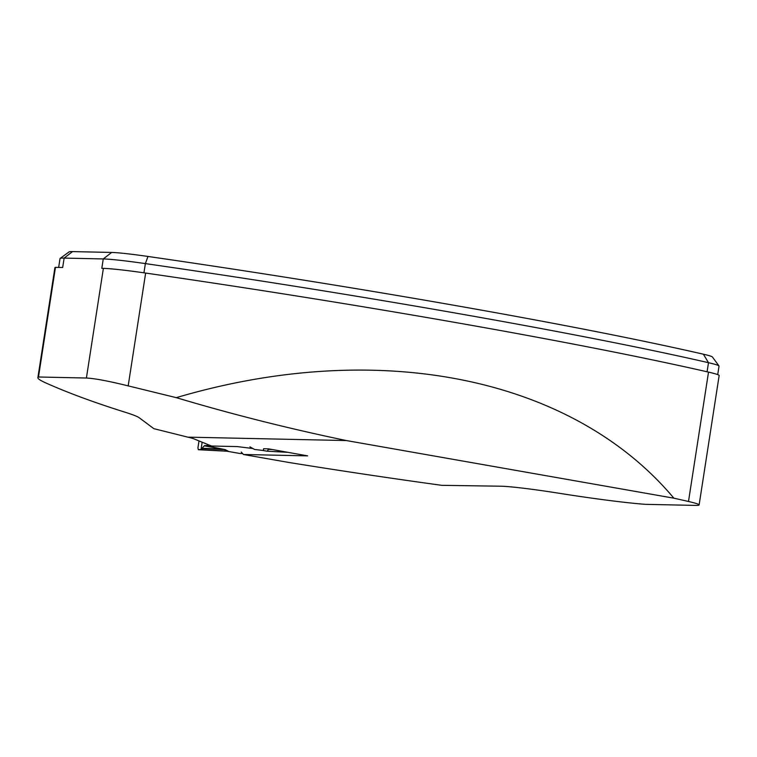 <?xml version="1.0" encoding="UTF-8"?>
<svg xmlns="http://www.w3.org/2000/svg" width="757" height="757" viewBox="0 0 757 757"><rect width="100%" height="100%" fill="white"/><g stroke="black" fill="none" stroke-linecap="round" stroke-linejoin="round"><path stroke-width="1.14" d="M241.237 452.08L243.517 454.493L307.654 455.875L268.498 448.844L263.597 448.74L263.322 450.51L266.578 451.125L267.429 451.21L268.498 448.844M288.814 462.461L243.271 454.465L288.814 462.461A362.291 18.963 -171.2 0 0 441.691 485.322L500.661 486.212A58.157 3.047 8.8 0 1 559.035 493.252A95.344 4.987 -171.2 0 0 645.371 504.332L695.021 505.402A57.201 2.99 8.8 0 0 699.118 504.919L719.15 375.548A57.201 2.99 8.8 0 0 708.514 372.113A574.421 30.062 -171.2 0 0 145.647 273.059L128.179 385.881L176.286 397.652C378.623 337.906 572.207 377.014 673.891 498.191A574.421 30.062 8.8 0 1 688.492 501.484A57.201 2.99 8.8 0 1 699.118 504.919M37.85 377.838L54.901 267.675A61.97 3.246 8.8 0 1 55.46 267.353L38.484 376.995L86.402 378.027L103.378 268.385L101.807 268.347L103.264 258.941L64.127 258.099A57.201 2.99 -171.2 0 0 60.125 258.43A57.201 2.99 -171.2 0 0 60.03 258.572L58.658 267.42M60.125 258.43L69.086 251.892A49.337 2.583 8.8 0 1 72.54 251.598L64.127 258.099L62.67 267.505L55.46 267.353M128.179 385.881C108.592 381.055 94.672 378.434 86.402 378.027M252.829 448.504L237.092 446.573L211.572 446.024L193.764 438.795A39.09 2.044 -171.2 0 0 187.831 437.149L153.832 428.661L139.279 417.788C137.537 416.482 132.551 414.543 124.309 411.969C93.773 402.364 67.581 392.675 45.742 382.9C39.08 379.9 36.667 377.932 38.484 376.995L37.878 377.629M187.831 437.149L346.365 440.555C288.332 428.49 231.642 414.183 176.286 397.652M673.891 498.191L346.365 440.555M103.378 268.385A57.201 2.99 8.8 0 1 145.647 273.059M72.54 251.598L111.676 252.441A49.337 2.583 8.8 0 1 147.994 256.462A564.173 29.523 8.8 0 1 703.376 354.2A49.337 2.583 8.8 0 1 712.413 357.001L718.98 365.943A57.201 2.99 -171.2 0 0 708.495 362.698A572.037 29.939 -171.2 0 0 145.372 263.597A57.201 2.99 -171.2 0 0 103.264 258.941L111.676 252.441M717.712 374.63L719.036 366.104A57.201 2.99 -171.2 0 0 718.98 365.943M241.947 453.528L239.874 453.481A1.911 0.7 -80 0 1 239.837 453.481L226.958 451.21L239.874 453.481M204.816 445.504L225.302 449.658L204.286 445.835L209.225 445.069M202.157 442.202L201.173 448.56L202.649 449.204L199.223 449.677L227.346 451.134L224.394 449.582L201.173 448.56M204.286 445.835L201.977 448.333M202.062 448.267L223.353 449.223M249.905 446.819L254.551 449.459L263.322 450.51M199.223 449.677L198.343 449.724L197.937 447.832L199.006 440.924L197.937 447.832L198.353 449.724L202.649 449.204M227.081 451.219L198.343 449.724L227.346 451.134A7.627 7.532 -62.2 0 1 228.254 451.21L227.952 451.314A7.627 7.087 91.2 0 0 227.157 451.229L226.75 451.172M266.578 451.125L287.452 452.317L267.249 451.2M272.416 449.563L268.423 449.346M688.492 501.484L708.514 372.113M703.376 354.2L708.495 362.698L707.085 371.791M147.994 256.462L145.372 263.597L143.944 272.813M225.302 449.658L228.254 451.21M227.952 451.314L226.93 451.21"/></g></svg>
